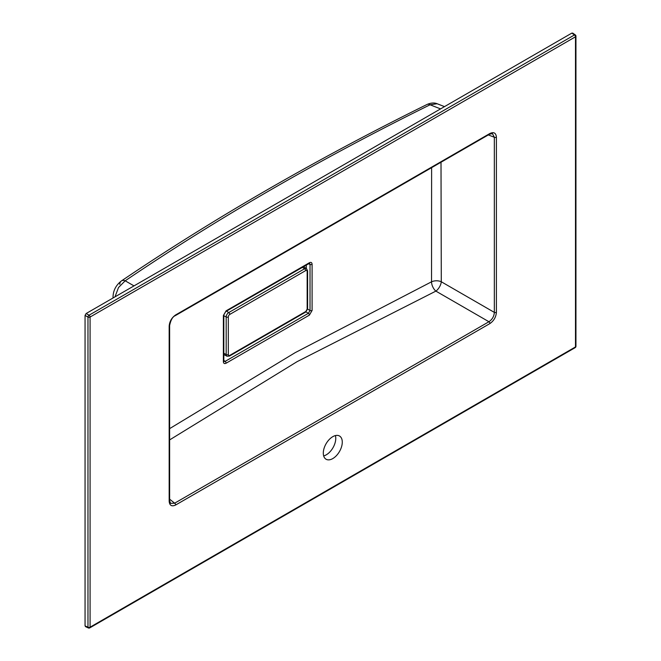 <?xml version="1.0" encoding="UTF-8"?>
<svg xmlns="http://www.w3.org/2000/svg" width="661" height="661" viewBox="0 0 661 661"><rect width="100%" height="100%" fill="white"/><g stroke="black" fill="none" stroke-linecap="round" stroke-linejoin="round"><path stroke-width="0.99" d="M441.011 162.242L441.284 281.76A7.668 3.627 -60 0 1 435.88 291.113L297.128 361.633L169.621 439.912M332.789 436.665A13.418 7.742 120 0 0 324.022 448.488A13.418 7.742 120 0 0 326.08 459.238A13.418 7.742 120 0 0 339.498 451.496A13.418 7.742 120 0 0 339.498 436.004A13.418 7.742 120 0 0 332.789 436.665M86.137 626.496L85.054 625.868L85.054 315.396L86.137 313.521L571.848 33.1L572.93 33.728M312.099 264.301L312.099 310.439L309.398 315.115L226.079 363.22C224.434 363.98 223.534 363.459 223.377 361.658L223.377 315.528L226.079 310.852L309.398 262.748C311.042 261.979 311.942 262.5 312.099 264.301A1.537 0.884 180 0 1 310.026 264.359L309.546 263.301M169.621 428.642L295.318 352.569L431.542 281.809L431.616 167.663M170.555 503.376L174.661 503.186A1.537 0.884 60 0 1 175.652 505.004C171.736 506.789 169.58 505.541 169.166 501.261A1.537 0.884 0 0 0 169.621 500.633L169.621 325.526C170.794 319.899 172.703 316.602 175.33 315.627L489.603 134.183L492.453 133.621L494.337 137.273A1.537 0.884 0 0 0 496.403 137.224L496.403 312.331C495.998 317.09 493.833 320.825 489.925 323.56L175.652 505.004M169.621 499.154L174.661 503.186L488.933 321.742C492.247 319.494 494.048 316.379 494.337 312.389A1.537 0.884 0 0 0 496.403 312.331M223.905 361.493L225.087 361.402A1.537 0.884 60 0 1 226.079 363.22M223.823 360.394L225.087 361.402L308.406 313.297L310.026 310.488L310.026 264.359L308.522 263.764M488.322 134.918L494.337 137.273L494.337 312.389L441.284 281.76A7.668 4.354 -1 0 0 431.542 281.809A7.668 3.966 -114.5 0 0 435.88 291.113L488.933 321.742A1.537 0.884 60 0 1 489.925 323.56M226.079 310.852A1.537 0.884 60 0 1 225.756 311.554L223.823 314.9A1.537 0.884 180 0 1 223.377 315.528M225.756 311.554L309.488 263.276M309.398 262.748A1.537 0.884 60 0 1 309.075 263.45M223.823 314.9L223.823 361.03A1.537 0.884 180 0 1 223.377 361.658M312.099 310.439A1.537 0.884 180 0 1 310.026 310.488L307.547 309.059M305.919 311.86L308.406 313.297A1.537 0.884 60 0 1 309.398 315.115M85.418 626.595L88.351 627.95A1.537 1.537 0 0 0 89.764 627.884A1.537 0.884 -120 0 1 89.053 627.843A1.537 0.884 -65.2 0 1 88.351 627.95A1.537 0.884 -65.2 0 1 87.971 627.215L87.971 317.082A1.537 0.793 -60 0 1 89.053 315.206L574.467 34.95A1.537 0.884 -54.8 0 1 575.293 34.917L572.649 33.05M169.166 501.261L169.166 326.146A1.537 0.884 0 0 0 169.621 325.526M169.166 326.146C169.58 321.395 171.736 317.652 175.652 314.925A1.537 0.884 60 0 1 175.33 315.627M175.652 314.925L489.925 133.481A1.537 0.884 60 0 1 489.603 134.183M113.031 297.995L113.031 296.921A7.668 4.429 0 0 0 113.221 297.888M440.565 108.891L430.063 104.785A7.668 3.999 -116.3 0 0 427.146 104.421C430.964 102.802 434.294 102.579 437.136 103.736L430.063 104.785C319.66 159.301 218.039 217.973 125.185 280.801A7.668 4.825 -124.1 0 0 121.368 280.966L121.368 280.966A7.668 4.825 -124.1 0 0 119.798 284.395M134.001 285.891L125.185 280.801L118.517 287.51L114.989 296.863M427.146 104.421L427.146 104.421C316.47 159.061 214.544 217.915 121.368 280.966C116.03 285.114 113.246 290.435 113.031 296.921M323.667 455.908A13.418 7.742 120 0 0 332.987 447.737A13.418 7.742 120 0 0 335.4 435.582M305.679 311.554A2.082 1.206 120 0 0 307.158 309.001L307.158 271.448A2.082 1.206 120 0 0 305.679 270.597L229.788 314.413A2.082 1.206 120 0 0 228.318 316.966L228.318 354.519A2.082 1.206 120 0 0 229.788 355.37L305.679 311.554A1.537 0.884 60 0 1 305.365 312.256L229.474 356.072L226.979 356.221A3.619 2.09 -60 0 1 226.186 354.544L226.186 316.983L223.823 315.71M228.318 316.966A1.537 0.884 -0 0 1 226.186 316.983A3.619 2.09 -60 0 1 228.747 312.554L226.467 311.141M228.318 354.519A1.537 0.884 0 0 1 226.186 354.544L223.823 353.271M229.788 314.413A1.537 0.884 60 0 0 228.747 312.554L304.638 268.738L302.35 267.325M305.679 270.597A1.537 0.884 -120 0 0 304.638 268.738A3.619 2.09 -60 0 1 306.489 268.589L303.482 266.672M229.474 356.072A1.537 0.884 -120 0 0 229.788 355.37M307.158 309.001A1.537 0.884 0 0 0 307.605 308.373L305.365 312.256M307.158 271.448A1.537 0.884 0 0 0 307.605 270.82L307.605 308.373M306.283 265.061L306.283 268.457M224.236 354.792L223.823 355.031M575.549 35.578A1.537 0.884 180 0 1 575.946 36.165A1.537 0.884 180 0 1 575.491 36.793L90.078 317.049L90.078 627.182L575.491 346.934L575.491 36.793A1.537 0.884 -120 0 0 574.467 34.95L571.848 33.1M489.925 133.481C493.833 131.696 495.998 132.944 496.403 137.224M86.137 313.521L89.053 315.206A1.537 0.884 -120 0 1 90.078 317.049A1.537 0.884 180 0 1 87.971 317.082L85.054 315.396M85.054 625.868L87.971 627.215A1.537 0.884 180 0 0 90.078 627.182A1.537 0.884 -120 0 1 89.764 627.884L575.177 347.636A1.537 0.884 -120 0 0 575.491 346.934A1.537 0.884 180 0 0 575.946 346.306L575.946 36.165A1.537 1.537 0 0 0 575.293 34.917M304.217 267.143L304.217 266.251M226.979 356.221L223.823 354.577M307.605 270.82L306.489 268.589M223.823 361.03L223.881 361.476M575.177 347.636A1.537 1.537 0 0 0 575.946 346.306M170.563 503.376L169.621 500.633M444.506 106.619L437.136 103.736"/></g></svg>
